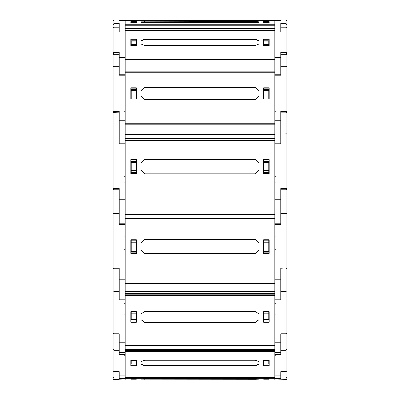 <?xml version="1.0" encoding="UTF-8"?>
<svg xmlns="http://www.w3.org/2000/svg" width="400" height="400" viewBox="0 0 400 400"><rect width="100%" height="100%" fill="white"/><g stroke="black" fill="none" stroke-linecap="round" stroke-linejoin="round"><path stroke-width="0.6" d="M285.975 20L286.54 20.245L286.835 20.99L286.835 53.25L285.975 53.69L285.975 20L280.86 20L280.86 20.705L280.86 20L274.81 20L274.81 20.495L274.81 20L280.86 20L119.14 20L119.14 20.705L125.19 20.705L125.19 24.025L119.14 24.025L119.14 32.135L119.14 27.165L114.025 27.165L113.165 28.05L113.165 53.25L114.025 53.69L114.025 23.97L113.46 24.215L113.165 24.96L113.165 28.05M119.14 20.05L125.19 20L125.19 20.495L125.19 20L119.14 20L119.14 20.705L125.19 20.705M286.79 24.65L285.975 23.365L280.86 23.365L280.86 32.135L280.86 27.165L285.975 27.165L286.835 28.05L286.835 24.96L286.54 24.215L285.975 23.97L280.86 23.97L280.86 27.165M112.995 22.22L112.995 58.87M119.14 54.235L114.025 54.235L113.165 53.25L114.025 52.365L119.14 52.365L119.14 74.745L125.19 74.745M114.025 20L113.46 20.245L113.165 20.99L114.025 20.05L114.025 23.97L119.14 23.97L119.14 27.165M286.97 22.085L287.005 107.39M280.86 54.235L285.975 54.235L286.835 53.25L285.975 52.365L280.86 52.365L280.86 74.745L274.81 74.745M286.195 54.205L286.835 55.16L286.97 26.055L286.835 167.91M274.81 20.495L125.19 20.49L274.81 20.495L274.81 380L125.19 380L125.19 378.07L119.14 378.07L119.14 371.585L119.14 378.36L125.19 378.36L125.19 379.885L114.025 379.895L113.165 378.91M274.81 30.545L125.19 30.545L125.19 30.155L274.81 30.16L125.19 30.155L125.19 24.275L274.81 24.275M113.165 25.52L112.995 107.39M113.165 107.03L113.03 167.37L112.995 110.955M113.165 167.375L113.165 111.93L114.025 112.715L114.025 111.33L119.14 111.33L119.14 143.17L125.19 143.17M119.14 66.235L114.025 66.235L114.025 54.235L119.14 54.24L119.14 75.135L125.19 75.135L125.19 120.275L119.14 120.275M286.835 55.16L286.835 111.93L285.975 112.715L285.975 111.33L280.86 111.33L280.86 143.17L274.81 143.17M285.975 112.765L286.835 111.93L285.975 111.33L285.975 54.235L280.86 54.24L280.86 75.135L274.81 75.135L274.81 120.275L280.86 120.275M286.835 107.03L287.005 56.39M287.005 124.055L287.005 105.09M287.005 91.65L287.005 91.245M287.005 85.225L287.005 84.365M287.005 78.345L287.005 77.94M287.005 64.5L287.005 62.205M274.81 72.285L125.19 72.285L125.19 71.1L274.81 71.1M113.165 109.2L113.165 188.825L114.025 189.795L114.025 188.635L119.14 188.635L119.14 223.14L125.19 223.14M114.025 112.765L119.14 112.915L119.14 143.965L125.19 143.965L125.19 199.675L119.14 199.675M286.835 167.375L286.835 109.76L287.005 153.615M286.835 111.93L286.835 188.825L285.975 189.795L285.975 188.635L280.86 188.635L280.86 223.14L274.81 223.14M280.86 379.885L285.975 379.895L285.975 379.585L274.81 379.885L274.81 378.36L280.86 378.36L280.86 371.585L285.975 371.66L285.975 189.795L286.835 188.825L285.975 188.635L285.975 112.915L280.86 112.915L280.86 143.965L274.81 143.965L274.81 199.675L280.86 199.675M287.005 139.47L287.005 138.195M274.81 140.45L125.19 140.45L125.19 138.715L274.81 138.715M113.03 234.065L113.165 177.48M113.03 377.81L112.995 242.655L113.03 299.6L113.165 268.025L114.025 269.015L119.14 269.015L119.14 291.385L114.025 291.385L114.025 268.285L119.14 268.285L119.14 298.11L125.19 298.11M119.14 213.6L114.025 213.6L114.025 189.795L119.14 189.815L119.14 224.39L125.19 224.39L125.19 279.135L119.14 279.135M287.005 190.05L287.005 221M286.835 188.825L286.835 268.025L280.86 268.285L280.86 298.11L274.81 298.11M285.975 189.815L280.86 189.815L280.86 224.39L274.81 224.39L274.81 279.135L280.86 279.135M286.835 176.45L286.835 177.48M287.005 213.73L287.005 213.195M287.005 206.025L287.005 205.025M287.005 197.855L287.005 197.32M274.81 220.935L125.19 220.935L125.19 219L274.81 219M119.14 132.985L114.025 132.985L114.025 188.635L113.165 188.825L113.165 249.315M114.025 333.875L119.14 334.12L119.14 350.245L114.025 350.245L114.025 333.79L119.14 333.79L119.14 352.495L125.19 352.495M287.005 250.475L286.97 377.81M286.835 268.025L285.975 268.98L286.835 268.025L286.835 333.135L285.975 333.79L280.86 333.79L280.86 352.495L274.81 352.495M285.975 269.015L280.86 269.015L280.86 299.755L274.81 299.755L274.81 342.2L280.86 342.2M286.835 241.985L286.835 249.315M287.005 292.305L287.005 291.65M287.005 272.36L287.005 269.76M274.81 297.075L125.19 297.075L125.19 295.345L274.81 295.345M112.995 311.185L113.165 376.525M287.005 311.185L286.835 376.525M280.86 371.585L280.86 378.07L274.81 378.07M285.975 333.875L280.86 334.12L280.86 354.455L274.81 354.455L274.81 375.82L280.86 375.82M274.81 353.105L125.19 353.105L125.19 351.94L274.81 351.94M114.025 379.895L114.025 379.585L125.19 379.895M280.86 378.06L285.975 378.06L285.975 379.585L274.81 379.895M124.815 49.04L125.19 48.67M113.805 54.205L113.165 55.16L113.165 111.93L114.025 111.33L114.025 66.235L113.165 66.835M287.005 350.28L286.835 378.595L285.975 379.585L286.835 378.595M124.815 106.085L125.19 106.46M113.165 248.895L113.165 378.595L114.025 379.585L114.025 378.06L113.165 377.075M286.835 310.72L286.835 370.67L285.975 371.585M275.185 56.925L274.81 57.295M124.815 111.53L125.19 111.905M124.815 112.095L125.175 111.815M275.185 94.93L274.81 94.555M275.185 111.53L274.81 111.905M275.185 112.095L274.825 111.815M124.815 175.06L125.19 175.435M124.815 162.17L125.19 161.795M124.815 176.505L125.19 176.875M124.815 182.19L125.19 182.56M275.185 175.06L274.81 175.435M275.185 182.19L274.81 182.56M124.815 236.845L125.19 236.47M124.815 249.58L125.19 249.95M275.185 236.845L274.81 236.47M113.165 21.04L113.165 24.96M113.21 24.65L114.025 23.365L119.14 23.365L119.14 24.025M274.81 20.705L280.86 20.705L274.81 20.705L274.81 24.025L280.86 24.025M259.03 22.205L140.97 22.205M255.295 21.615L140.97 21.83L140.97 22.265L144.705 22.485L255.295 22.485L259.03 22.265L259.03 21.83L255.295 21.615L255.295 21.985M130.785 21.635L136.385 21.635L136.385 22.465L130.785 22.465L130.785 21.635L130.785 22.465M125.19 20.495L125.19 24.275M269.215 22.465L263.615 22.465L263.615 21.635L269.215 21.635L269.215 22.465L269.215 21.635M274.81 25.205L125.19 25.205M136.385 22.465L136.385 21.635M263.615 22.465L263.615 21.635M274.81 59.275L125.19 59.275L125.19 71.1M119.14 32.135L125.19 32.135L125.19 57.365L119.14 57.365M131.16 41.965L130.785 41.965M136.385 45.5L130.785 45.5L130.785 39.195L136.385 39.195L136.385 45.5L136.385 44.77L131.16 44.77L131.16 45.5M136.385 41.13L131.16 41.13L131.16 44.77M268.84 41.965L269.215 41.965M263.615 41.13L268.84 41.13L268.84 44.77L263.615 44.77L263.615 45.5L263.615 39.195L269.215 39.195L269.215 45.5L263.615 45.5M268.84 44.77L268.84 45.5M280.86 32.135L274.81 32.135L274.81 57.365L280.86 57.365M285.975 53.69L285.975 54.24L286.835 53.25L286.835 59.115M125.19 28.735L274.81 28.735M259.03 41.02L255.295 39.36L144.705 39.36L140.97 41.02M255.295 39.03L144.705 39.03L140.97 40.685L140.97 44.005L144.705 45.665L255.295 45.665L259.03 44.005L259.03 40.685L255.295 39.03L255.295 39.36M125.19 30.545L125.19 59.275M274.81 60.11L125.19 60.11M130.785 40.865L136.385 40.865M269.215 40.865L263.615 40.865M274.81 123.69L125.19 123.69L125.19 138.715M136.385 90.1L130.785 90.1M136.385 90.395L131.16 90.395L131.16 99.045M131.16 96.97L136.385 96.97L136.385 99.045L130.785 99.045L130.785 87.76L136.385 87.76L136.385 99.045M136.385 90.465L131.16 90.465M263.615 90.1L269.215 90.1M263.615 90.395L268.84 90.395L268.84 99.045M268.84 96.97L263.615 96.97L263.615 99.045L263.615 87.76L269.215 87.76L269.215 99.045L263.615 99.045M263.615 90.465L268.84 90.465M125.19 67.93L274.81 67.93M259.03 90.66L255.295 87.69L144.705 87.69L140.97 90.66M255.295 87.465L144.705 87.465L140.97 90.435L140.97 96.37L144.705 99.34L255.295 99.34L259.03 96.37L259.03 90.435L255.295 87.69M125.19 72.285L125.19 123.69M274.81 124.255L125.19 124.255M130.785 88.89L136.385 88.89M269.215 88.89L263.615 88.89M274.81 203.89L125.19 203.89L125.19 219M136.385 172.695L130.785 172.695M136.385 160.97L130.785 160.97M136.385 172.33L131.16 172.33L131.16 170.49L136.385 170.49M136.385 161.335L131.16 161.335L131.16 170.49M136.385 162.46L131.16 162.46M263.615 172.695L269.215 172.695M263.615 160.97L269.215 160.97M263.615 161.335L268.84 161.335L268.84 172.33L263.615 172.33M263.615 162.46L268.84 162.46M263.615 170.49L268.84 170.49M125.19 134.455L274.81 134.455M259.03 162.92L255.295 159.255L144.705 159.255L140.97 162.92M255.295 159.185L144.705 159.185L140.97 162.85L140.97 170.18L144.705 173.84L255.295 173.84L259.03 170.18L259.03 162.85L255.295 159.255M130.785 159.55L136.385 159.55L136.385 173.475L130.785 173.475L130.785 159.55M125.19 140.45L125.19 203.89M269.215 173.475L263.615 173.475L263.615 159.55L269.215 159.55L269.215 173.475M274.81 204.07L125.19 204.07M130.785 159.905L136.385 159.905M269.215 159.905L263.615 159.905M274.81 283.275L125.19 283.275L125.19 295.345M136.385 251.435L130.785 251.435M136.385 239.91L130.785 239.91M136.385 251.075L131.16 251.075L131.16 250.11L136.385 250.11M136.385 240.27L131.16 240.27L131.16 250.11M136.385 242.215L131.16 242.215M263.615 251.435L269.215 251.435M263.615 239.91L269.215 239.91M263.615 240.27L268.84 240.27L268.84 251.075L263.615 251.075M263.615 242.215L268.84 242.215M263.615 250.11L268.84 250.11M125.19 214.54L274.81 214.54M255.295 239.345L144.705 239.345L140.97 242.945L140.97 250.145L144.705 253.75L255.295 253.75L259.03 250.145L259.03 242.945L255.295 239.345M140.97 250.05L144.705 253.65L255.295 253.65L259.03 250.05M130.785 239.705L136.385 239.705L136.385 253.39L130.785 253.39L130.785 239.705M125.19 220.935L125.19 283.275M269.215 253.39L263.615 253.39L263.615 239.705L269.215 239.705L269.215 253.39M136.385 252.895L130.785 252.895M263.615 252.895L269.215 252.895M274.81 345.41L125.19 345.41L125.19 351.94M119.14 291.385L119.14 299.755L125.19 299.755L125.19 342.2L119.14 342.2M136.385 319.51L130.785 319.51M136.385 319.345L131.16 319.345L131.16 313.225L136.385 313.225L136.385 311.625L136.385 322.235L130.785 322.235L130.785 311.625L136.385 311.625M131.16 311.625L131.16 313.225M287.005 248.585L287.005 254.25M263.615 319.51L269.215 319.51M263.615 311.625L269.215 311.625L269.215 322.235L263.615 322.235L263.615 311.625L263.615 313.225L268.84 313.225L268.84 319.345L263.615 319.345M268.84 311.625L268.84 313.225M125.19 291.6L274.81 291.6M255.295 311.35L144.705 311.35L140.97 314.14L140.97 319.725L144.705 322.515L255.295 322.515L259.03 319.725L259.03 314.14L255.295 311.35M140.97 319.475L144.705 322.27L255.295 322.27L259.03 319.475M125.19 297.075L125.19 345.41M136.385 319.885L130.785 319.885M136.385 321L130.785 321M263.615 319.885L269.215 319.885M263.615 321L269.215 321M274.81 377.435L125.19 377.435L125.19 378.07M119.14 350.245L119.14 354.455L125.19 354.455L125.19 375.82L119.14 375.82M131.16 362.84L130.785 362.84M136.385 363.86L131.16 363.86L131.16 360.78L136.385 360.78L136.385 360.43L136.385 365.77L130.785 365.77L130.785 360.43L136.385 360.43M131.16 360.43L131.16 360.78M268.84 362.84L269.215 362.84M263.615 360.43L269.215 360.43L269.215 365.77L263.615 365.77L263.615 360.43L263.615 360.78L268.84 360.78L268.84 363.86L263.615 363.86M268.84 360.43L268.84 360.78M125.19 349.69L274.81 349.69M255.295 360.29L144.705 360.29L140.97 361.695L140.97 364.505L144.705 365.91L255.295 365.91L259.03 364.505L259.03 361.695L255.295 360.29M140.97 364.16L144.705 365.565L255.295 365.565L259.03 364.16M125.19 353.105L125.19 377.435M136.385 364.04L130.785 364.04M263.615 364.04L269.215 364.04M113.165 378.595L114.025 379.585L119.14 379.585L119.14 379.885M255.295 378.775L144.705 378.775L140.97 379.08L255.295 379.18L259.03 379.08L255.295 378.775M142.81 378.79L257.19 378.79M130.785 378.79L136.385 378.79L136.385 379.17L130.785 379.17L130.785 378.79L130.785 379.17M269.215 379.17L263.615 379.17L263.615 378.79L269.215 378.79L269.215 379.17L269.215 378.79M136.385 378.79L136.385 379.17M263.615 378.79L263.615 379.17M285.975 379.895L286.835 378.91M280.86 20.05L285.975 20.05L286.835 21.04M144.705 21.985L144.705 21.615M113.165 53.25L114.025 54.24L114.025 53.69M125.19 29.93L274.81 29.93M144.705 39.36L144.705 39.03M130.785 89.685L136.385 89.685L130.785 89.685M113.165 133.175L114.025 132.985L114.025 112.715M269.215 89.685L263.615 89.685L269.215 89.685M280.86 66.235L285.975 66.235L286.835 66.835M125.19 70.065L274.81 70.065M274.81 70.895L125.19 70.895M280.86 132.985L286.835 133.175M125.19 137.09L274.81 137.09M274.81 138.305L125.19 138.305M114.025 269.015L113.165 268.025L114.025 268.285L114.025 213.6L113.165 213.34M280.86 213.6L286.835 213.34M125.19 217.125L274.81 217.125M274.81 218.48L125.19 218.48M114.025 334.12L113.165 333.135L114.025 333.79L114.025 291.385L113.165 290.73M136.385 319.695L130.785 319.695L136.385 319.695M263.615 319.695L269.215 319.695L263.615 319.695M280.86 291.385L285.975 291.385L286.835 290.73M125.19 293.605L274.81 293.605M274.81 294.815L125.19 294.815M119.14 371.585L114.025 371.66L114.025 350.245L113.165 349.33M119.14 352.555L125.19 352.555L119.14 352.55M114.025 371.585L113.165 370.67L114.025 371.66L114.025 378.06L119.14 378.06M280.86 350.245L285.975 350.245L286.835 349.33M280.86 352.555L274.81 352.555L280.86 352.55M125.19 350.7L274.81 350.7M274.81 351.515L125.19 351.515M255.295 365.565L255.295 365.91M144.705 365.565L144.705 365.91M286.835 377.075L285.975 378.06L285.975 371.66L286.835 370.67M274.81 378.265L125.19 378.265M125.19 377.715L274.81 377.715M255.295 378.805L255.295 379.18M144.705 378.805L144.705 379.18M119.14 32.035L125.19 32.035M124.815 56.925L125.19 57.295M275.185 49.04L274.81 48.67M280.86 32.035L274.81 32.035M125.19 25.235L274.81 25.235M114.025 112.915L113.165 111.93M124.815 94.93L125.19 94.555M275.185 106.085L274.81 106.46M113.03 167.37L113.165 167.91M112.995 110.43L113.165 109.76M114.025 189.815L113.165 188.825M275.185 162.17L274.81 161.795M275.185 176.505L274.81 176.875M113.03 176.985L113.165 176.45M275.185 249.58L274.81 249.95M113.03 242.52L113.165 241.985M124.815 303.495L125.19 303.12M124.815 314.205L125.19 314.58M285.975 334.12L286.835 333.135M275.185 314.205L274.81 314.58M275.185 303.495L274.81 303.12M112.995 350.28L113.165 350.95M119.14 371.66L114.025 371.66M124.815 355.57L125.19 355.945M280.86 371.66L285.975 371.66M275.185 355.57L274.81 355.945"/></g></svg>
